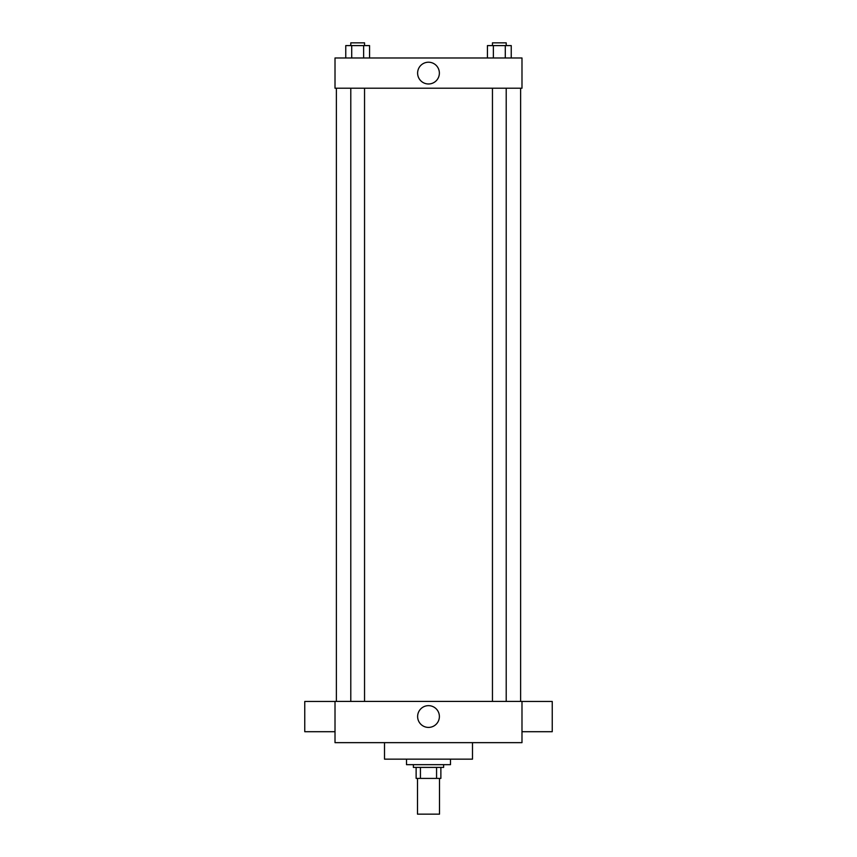 <?xml version="1.0" encoding="UTF-8"?>
<svg xmlns="http://www.w3.org/2000/svg" width="857" height="857" viewBox="0 0 857 857"><rect width="100%" height="100%" fill="white"/><g stroke="black" fill="none" stroke-linecap="round" stroke-linejoin="round"><path stroke-width="1.29" d="M417.498 778.402L417.498 814.15L439.502 814.15L439.502 778.402M436.567 767.401L436.567 778.402L416.127 778.402L416.127 767.401M436.567 778.402L440.873 778.402L440.873 767.401L440.873 778.402M443.626 764.658L443.626 767.401L413.374 767.401L413.374 764.658M420.433 767.401L420.433 778.402M406.507 759.152L406.507 764.658L450.493 764.658L450.493 759.152M384.504 742.655L384.504 759.152L472.496 759.152L472.496 742.655M521.988 742.655L335.012 742.655L335.012 701.412L521.988 701.412L521.988 742.655M417.627 716.538A10.873 10.873 0 0 1 433.942 707.111A10.873 10.873 0 0 1 433.942 725.954A10.873 10.873 0 0 1 417.627 716.538M521.988 701.454L552.24 701.454L552.24 731.707L521.988 731.707M335.012 731.707L304.76 731.707L304.76 701.454L335.012 701.454M521.988 88.217L335.012 88.217L335.012 57.976L521.988 57.976L521.988 88.217M439.373 73.102A10.873 10.873 0 0 1 423.058 82.518A10.873 10.873 0 0 1 423.058 63.675A10.873 10.873 0 0 1 439.373 73.102M511.243 57.976L511.243 45.603L487.429 45.603L487.429 57.976M505.287 45.603L505.287 57.976M493.375 45.603L493.375 57.976M492.454 45.603L492.454 42.85L506.208 42.85L506.208 45.603M369.571 57.976L369.571 45.603L345.757 45.603L345.757 57.976M363.625 45.603L363.625 57.976M351.713 45.603L351.713 57.976M350.792 45.603L350.792 42.85L364.546 42.85L364.546 45.603M336.383 88.217L336.383 701.412M520.617 88.217L520.617 701.412M506.208 701.412L506.208 88.217M492.454 701.412L492.454 88.217M350.792 88.217L350.792 701.412M364.546 88.217L364.546 701.412"/></g></svg>
